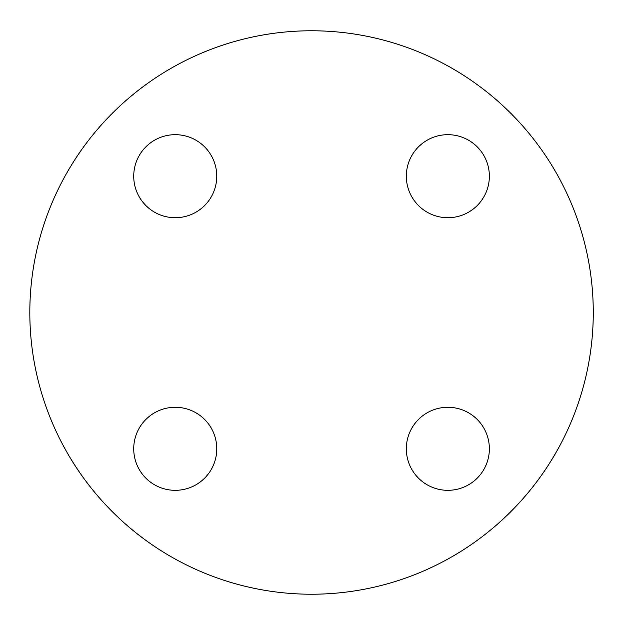 <?xml version="1.0" encoding="UTF-8"?>
<svg xmlns="http://www.w3.org/2000/svg" width="625" height="625" viewBox="0 0 625 625"><rect width="100%" height="100%" fill="white"/><g stroke="black" fill="none" stroke-linecap="round" stroke-linejoin="round"><path stroke-width="0.94" d="M447.852 490.32A41.516 41.516 0 0 1 411.891 428.047A41.516 41.516 0 0 1 483.805 428.047A41.516 41.516 0 0 1 447.852 490.32M133.727 448.805A41.516 41.516 0 0 1 196.008 412.844A41.516 41.516 0 0 1 196.008 484.758A41.516 41.516 0 0 1 133.727 448.805M175.242 134.68A41.516 41.516 0 0 1 211.203 196.953A41.516 41.516 0 0 1 139.289 196.953A41.516 41.516 0 0 1 175.242 134.68M489.367 176.195A41.516 41.516 0 0 1 427.094 212.156A41.516 41.516 0 0 1 427.094 140.242A41.516 41.516 0 0 1 489.367 176.195M593.273 312.5A281.727 281.727 0 0 0 170.688 68.516A281.727 281.727 0 0 0 170.688 556.484A281.727 281.727 0 0 0 593.273 312.5"/></g></svg>
